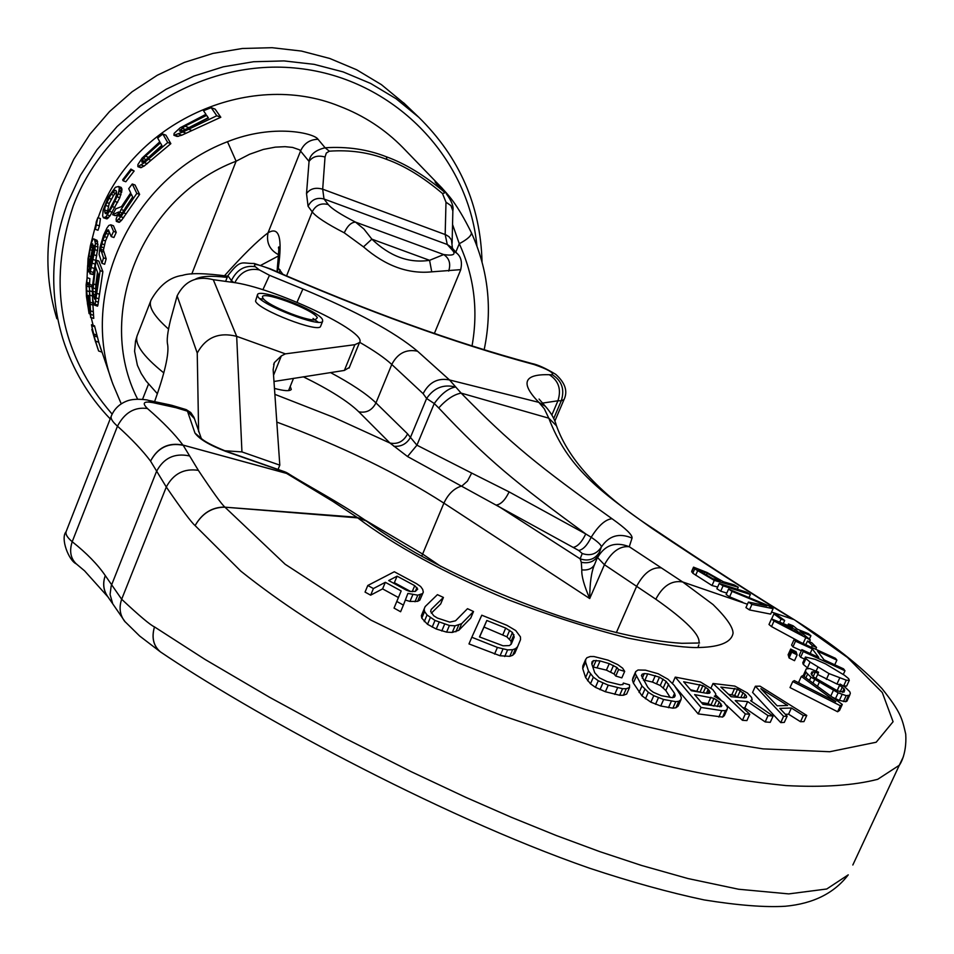 <?xml version="1.0" encoding="UTF-8"?>
<svg xmlns="http://www.w3.org/2000/svg" width="954" height="954" viewBox="0 0 954 954"><rect width="100%" height="100%" fill="white"/><g stroke="black" fill="none" stroke-linecap="round" stroke-linejoin="round"><path stroke-width="1.43" d="M121.253 403.852L112.942 384.212C78.335 293.784 131.378 178.458 227.469 141.717C273.583 123.281 314.582 133.31 318.016 139.272L325.123 147.775C347.173 146.379 367.6 149.384 386.406 156.802C405.343 163.623 424.935 175.596 445.184 192.72L437.767 184.909M93.122 325.326L91.238 317.682M87.064 277.745L87.637 265.355M90.189 246.478L95.984 223.94M98.143 217.762C130.304 123.161 248.422 68.986 339.684 106.299C363.891 115.589 384.903 129.315 402.743 147.453L404.091 148.848M116.328 221.376L119.023 222.342L121.468 220.446L139.618 194.413L135.039 185.004L132.26 183.991L136.804 193.4L120.908 216.749L116.328 221.376L116.126 219.062L118.785 211.955L112.655 214.71L115.768 208.878L121.528 206.601L130.71 192.887L128.718 188.689L132.26 183.991M112.655 214.71L115.327 215.664L117.592 214.626M111.213 236.58L113.908 237.534L116.233 232.347L113.443 225.752L110.759 224.798L113.538 231.381L111.213 236.58L108.458 229.938L107.742 229.962L102.829 239.991L100.742 249.256L103.485 257.854L101.947 263.304L99.109 254.432L99.979 247.313L103.592 235.209L106.955 228.054L108.804 225.466L110.759 224.798M101.947 263.304L104.654 264.258L106.18 258.808L103.402 250.21L105.489 240.945L109.352 232.108M94.696 305.185L97.523 306.174L97.904 305.161L102.865 271.604L98.846 261.122L96.163 260.168L100.146 270.65L95.078 304.171L94.255 304.982L92.621 299.341L92.252 287.416L96.163 260.168M173.926 135.277L177.134 136.458L181.82 135.194L220.803 117.259L215.151 109.15L211.192 107.671L216.785 115.756L182.882 132.01L173.926 135.277L174.129 133.369L180.258 127.729L205.945 114.325L203.512 110.724L211.192 107.671M137.889 166.664L140.703 167.689L144.126 166.068L170.849 143.66L165.913 135.17L162.836 134.037L167.725 142.516L144.388 162.657L137.889 166.664L137.889 164.601L142.051 158.149L159.795 141.812L157.66 138.02L162.836 134.037M123.102 180.759L125.809 181.749L134.144 171.016L130.925 169.061L131.39 170.015L123.102 180.759L122.649 179.805L130.925 169.061M118.523 186.471L121.194 187.437L122.005 189.202L119.322 188.224L118.356 193.781L112.322 206.577L105.93 216.844L103.414 217.762L102.65 215.938L103.127 210.154L108.243 197.204L115.422 187.306L118.523 186.471L119.322 188.224M103.414 217.762L106.836 218.883L109.996 215.878L119.799 197.764L122.005 189.202M95.376 229.33L97.988 230.26L99.443 225.943L100.408 218.573L97.821 217.643L95.376 229.33L96.247 221.912L97.821 217.643M93.671 238.87L97.117 240.396L94.494 239.454L95.388 243.294L94.959 249.674L89.879 273.786L93.981 251.51L93.874 245.369L88.841 270.924L88.257 271.699L87.851 270.602L87.649 267.657L88.006 258.772L90.499 245.226L92.788 239.585L93.671 238.87L94.494 239.454M89.879 273.786L92.92 274.478L94.434 268.575L97.964 247.074L97.117 240.396M89.485 284.304L89.879 278.628L87.148 277.662L86.516 286.057L87.458 303.789L88.412 308.595L88.197 296.336L89.974 312.435L89.366 286.009L90.785 317.384L88.805 307.677L89.068 313.592L86.432 296.312L86.122 284.948L87.148 277.662M92.216 289.014L91.846 285.139L89.092 284.161M90.594 317.467L93.742 318.421L92.562 298.769M95.579 341.127L98.787 342.236L94.506 325.803L91.465 324.742L94.935 339.207L98.596 350.965L101.935 352.121M111.69 380.574L98.679 342.2M132.713 197.144L131.282 194.091L121.086 209.475L118.964 214.245L119.047 216.331L120.919 214.877L132.713 197.144M95.567 295.442L98.477 274.847L95.531 266.989L92.776 291.161L94.446 299.139L95.567 295.442M208.401 117.986L206.648 115.374L184.921 126.178L179.447 130.925L181.105 131.378L183.359 130.495L208.401 117.986M161.953 145.64L160.415 142.897L145.425 156.182L142.122 160.367L142.003 162.228L144.614 160.976L161.953 145.64M115.303 198.42L116.722 193.996L116.066 190.645L115.04 190.263L111.01 194.33L105.56 205.36L104.487 209.88L105.202 213.35L106.109 213.732L109.638 209.51L115.303 198.42M92.598 247.873L88.674 266.834L88.543 258.928L90.058 249.65L92.133 243.759L92.86 245.667L92.598 247.873L90.702 247.169M95.722 342.14L97.857 348.806M95.579 342.092L91.846 329.44L93.253 333.018L91.465 324.742M139.618 194.413L136.804 193.4M126.178 213.791L123.448 212.802M123.626 217.739L120.908 216.749M121.468 220.446L118.761 219.48M119.739 222.127L117.044 221.161M125.26 208.067L132.654 197.013M123.781 210.452L121.086 209.475M119.822 216.081L118.761 215.699M120.872 214.924L118.964 214.245M122.16 213.04L119.727 212.17M107.206 212.599L109.233 203.429L113.645 195.284L116.686 192.04M146.236 159.568L161.786 145.342M184.993 129.649L208.222 117.712M95.686 294.381L95.817 284.769L97.463 272.176M227.481 141.717L236.103 161.214L249.566 154.262L263.34 149.432L275.289 147.143L285.055 146.677L292.604 147.429L299.544 149.826L309.048 161.417C312.65 156.492 317.98 155.025 325.028 157.028L326.316 153.069L329.321 151.185C349.951 149.706 369.138 152.461 386.883 159.461C404.734 165.877 423.278 177.241 442.513 193.543L445.184 192.72L436.467 183.693C433.593 180.389 435.131 181.534 441.082 187.091L442.453 188.522M89.068 266.404L88.436 266.178M89.449 265.009L88.305 264.604M89.998 262.708L88.305 262.111M90.594 259.667L88.543 258.928M91.107 256.769L88.889 255.982M92.228 250.425L90.058 249.65M92.86 245.405L91.465 244.916M92.776 243.997L92.133 243.759M106.144 213.684L105.202 213.35M107.015 212.802L104.606 211.931M107.098 210.822L104.487 209.88M108.172 206.302L105.56 205.36M109.233 203.429L106.621 202.487M111.296 199.136L108.673 198.193M113.645 195.284L111.01 194.33M115.219 193.257L112.584 192.303M148.311 157.243L145.425 156.182M142.861 162.085L141.705 161.667M144.316 161.178L142.122 160.367M146.212 159.592L143.35 158.543M188.308 127.431L184.921 126.178M180.723 131.402L179.447 130.925M182.727 130.734L180.115 129.768M185.267 129.422L181.928 128.182M95.4 296.432L93.194 295.657M95.638 294.726L92.92 293.772M95.555 292.139L92.776 291.161M95.579 288.8L92.824 287.834M95.817 284.769L93.075 283.803M460.782 269.636L431.745 271.842C408.157 274.203 385.404 265.88 363.486 246.871L344.251 232.812C326.745 223.796 316.06 216.808 312.208 211.871L308.07 206.243L306.52 193.579L309.048 161.417C309.895 154.703 315.249 150.16 325.123 147.775L329.321 151.185M452.542 224.452L459.279 243.711C474.174 276.338 478.431 310.42 472.027 345.968M471.061 232.168L471.348 232.597C471.717 235.483 467.698 239.192 459.279 243.711L455.821 252.071M278.735 255.803L260.907 265.26M276.958 271.783L278.294 268.074L282.933 274.382M277.328 271.95L278.294 268.074C282.599 237.784 279.176 226.038 268.026 232.848C257.27 240.957 242.769 255.243 224.548 275.694M448.678 271.079C450.968 263.769 449.31 258.272 443.693 254.563L429.574 260.311C409.123 263.459 389.888 256.411 371.857 239.144L363.939 229.055L355.544 222.127C340.733 214.555 331.646 208.699 328.283 204.561L324.014 199.004L322.69 189.19L325.028 157.028M431.745 271.842L429.574 260.311L371.857 239.144L363.486 246.871M106.18 258.808L103.485 257.854M103.485 251.975L100.814 251.021M103.402 250.21L100.742 249.256M103.7 247.778L101.029 246.824M104.38 244.689L101.72 243.735M105.489 240.945L102.829 239.991M106.765 237.439L104.105 236.485M108.196 234.171L105.536 233.217M109.293 231.953L106.753 231.047M108.589 230.26L107.742 229.962M116.233 232.347L113.538 231.381M102.865 271.604L100.146 270.65M99.276 294.202L96.497 293.224M97.904 305.161L95.078 304.171M98.393 302.203L95.579 301.214M98.799 298.793L95.996 297.803M178.434 136.362L175.202 135.17M181.82 135.194L178.553 133.977M186.221 133.25L182.882 132.01M191.623 130.4L188.2 129.124M220.803 117.259L216.785 115.756M141.669 167.522L138.855 166.497M144.126 166.068L141.287 165.03M147.262 163.706L144.388 162.657M151.042 160.272L148.132 159.211M170.849 143.66L167.725 142.516M134.144 171.016L131.39 170.015M106.836 218.883L104.201 217.941M107.456 218.657L104.833 217.715M108.565 217.786L105.93 216.844M109.996 215.878L107.361 214.924M112.298 212.313L109.65 211.359M114.981 207.543L112.322 206.577M117.652 202.415L114.981 201.449M119.799 197.764L117.115 196.786M121.027 194.747L118.356 193.781M121.695 192.362L119.011 191.384M121.945 190.967L119.262 190.001M99.443 225.943L96.843 225.013M90.415 269.159L89.39 268.789M90.141 271.389L88.841 270.924M91.548 265.295L90.236 264.83M92.395 260.931L91.047 260.454M93.242 256.387L91.882 255.899M93.969 251.594L92.753 251.164M92.92 274.478L90.213 273.524M93.564 272.558L90.868 271.604M94.434 268.575L91.751 267.633M95.257 264.186L92.586 263.244M95.937 260.525L93.265 259.583M96.795 255.767L94.148 254.825M97.606 250.616L94.959 249.674M97.964 247.074L95.317 246.144M98.023 244.236L95.388 243.294M97.69 241.863L95.066 240.933M90.034 272.319L88.257 271.699M89.748 313.842L89.068 313.592M93.742 318.421L90.785 317.384M93.54 315.321L90.618 314.307M93.289 311.791L90.38 310.777M92.848 305.077L89.986 304.076M92.753 303.11L89.903 302.108M92.323 295.99L89.7 295.06M92.18 291.662L89.569 290.743M92.133 286.987L89.366 286.009M89.915 309.275L89.282 309.06M89.783 306.914L88.937 306.616M89.497 300.641L88.364 300.248M89.342 296.742L88.197 296.336M89.318 295.943L87.875 295.43M88.448 306.449L87.828 306.222M88.317 304.087L87.458 303.789M88.173 301.929L87.196 301.595M87.923 296.873L86.766 296.467M89.139 291.566L86.504 290.648M88.984 286.927L86.516 286.057M89.044 285.222L86.599 284.364M89.545 283.875L86.79 282.909M89.724 283.362L86.969 282.396M97.368 336.953L94.231 335.868M96.712 335.045L93.575 333.96M94.828 326.745L91.787 325.684M476.917 245.882C468.164 156.039 392.965 78.753 298.662 68.402C204.502 57.538 106.598 117.27 73.208 206.004C47.08 284.542 60.066 353.922 112.143 414.143M482.032 261.825C480.53 205.42 459.434 157.231 418.77 117.27L396.005 98.679L370.641 83.451L343.142 71.908L314.069 64.335L283.982 60.913L253.525 61.736L223.296 66.816L193.948 76.058L166.079 89.282L140.286 106.216L117.092 126.524L96.986 149.742L80.374 175.417L67.591 202.975C50.848 248.553 49.274 293.856 62.869 338.885C72.54 369.389 88.317 396.053 110.199 418.889M56.846 318.731C43.562 274.74 45.065 230.534 61.354 186.078L73.804 159.199L89.974 134.18L109.543 111.546L132.117 91.763L157.243 75.271L184.384 62.392L212.98 53.4L242.423 48.475L272.117 47.7L301.44 51.063L329.798 58.48L356.617 69.749L381.385 84.632L405.092 104.201M698.96 642.841C700.379 635.018 686.009 620.482 655.815 599.219L604.431 564.72C611.633 551.746 619.909 545.748 629.27 546.725L632.049 538.08C632.526 535.003 625.848 528.552 612.027 518.726C537.579 465.504 510.95 443.908 461.128 393.108L548.8 418.186C567.749 467.543 598.098 490.058 652.476 528.719C704.147 563.277 751.013 593.471 793.072 619.313L771.583 612.051M697.923 647.563L698.853 644.832M852.828 865.004L899.3 765.263L877.728 779.299C853.985 785.44 823.409 787.539 786.001 785.583C711.004 777.999 655.899 764.488 595.284 747.03L501.458 715.345C465.957 701.798 424.375 683.338 376.699 659.977C325.35 632.073 280.047 602.463 240.813 571.136L195.105 525.594C191.384 522.446 181.785 509.579 166.294 487.005L150.553 461.116C142.611 450.55 131.58 438.9 117.473 426.164C112.31 421.68 110.27 418.246 111.368 415.884C114.373 408.729 119.679 403.733 127.276 400.883C135.516 397.758 149.122 400.143 148.168 400.286L153.403 402.743L175.977 407.692L187.461 411.174L186.042 409.576L171.315 405.176M903.402 756.665L899.3 765.251C898.966 765.931 907.087 755.329 905.728 734.127C902.067 718.314 901.017 712.471 882.033 688.645C861.2 666.345 832.305 643.592 795.338 620.41L847.426 657.425L882.307 692.544L893.075 721.725L876.177 742.236L829.765 751.728L763.045 748.878L698.781 738.611L643.044 725.815L585.184 709.43L527.18 690.016L458.564 662.899L371.106 620.195L285.151 564.255L224.953 507.182C212.11 507.182 202.165 513.324 195.105 525.594C202.105 513.252 212.015 507.063 224.846 507.051C221.662 504.332 212.837 492.097 198.36 470.346C184.05 468.211 173.354 473.768 166.294 487.005L121.671 599.255C118.856 607.507 119.822 614.829 124.592 621.233L139.678 636.032L160.069 651.618C153.296 645.631 151.436 637.391 154.476 626.897C151.459 637.618 153.451 645.965 160.475 651.916C245.488 709.549 434.153 814.156 589.333 868.128C630.761 881.878 669.052 892.479 704.183 899.932C738.193 905.382 765.227 907.481 785.297 906.252C813.237 903.676 834.225 893.206 848.249 874.842L826.748 888.997L788.755 893.898L738.587 889.235L687.941 878.539L641.446 865.421L599.792 851.636L556.289 835.525L511.249 817.244L466.005 797.437L411.114 771.655L344.036 737.776L269.839 697.434L204.967 659.393L154.476 626.897C150.279 625.013 139.344 615.807 121.671 599.255L105.286 575.596C97.666 564.458 86.647 553.165 72.206 541.717C67.054 537.329 65.087 533.811 66.303 531.163L111.165 416.397M198.36 470.346L183.18 445.303C168.667 442.382 157.792 447.653 150.553 461.116C157.672 447.557 168.464 442.203 182.941 445.065C174.654 433.998 162.812 421.811 147.429 408.515C134.621 406.75 124.628 412.629 117.473 426.164L72.206 541.717C69.201 551.018 70.572 558.412 76.308 563.897L77.083 564.518M189.274 455.893C174.51 452.852 163.599 458.051 156.504 471.479L111.165 586.042L110.068 594.509L112.739 603.822L107.945 596.918C103.449 590.609 102.555 583.514 105.286 575.596C102.638 582.954 103.259 589.679 107.134 595.785L107.778 596.679M107.945 596.918L108.541 597.657M112.739 603.822L125.26 622.02M160.475 651.916L161.5 652.619M160.51 651.952L161.655 652.727M274.466 388.409C284.209 391.009 289.813 391.355 291.292 389.447L290.243 386.43M303.312 376.794C329.476 389.637 347.96 401.3 358.787 411.782L389.971 443.05L407.525 456.525L578.768 550.494L582.238 553.523L580.151 558.841C588.558 561.608 595.046 559.306 599.589 551.949L594.616 564.41C591.42 571.553 589.787 582.93 589.715 598.552C584.027 585.362 581.391 575.811 581.821 569.896C588.117 570.444 592.386 568.62 594.616 564.41L598.48 554.858C594.962 561.369 589.226 563.85 581.296 562.3L581.821 569.896M582.238 553.523C590.395 556.242 596.763 554.083 601.33 547.036L599.589 551.949M578.768 550.482C583.156 549.599 587.294 545.199 591.194 537.257C598.17 542.015 601.545 545.283 601.33 547.036C608.938 535.647 619.182 532.666 632.049 538.08M573.199 547.417C577.695 546.511 581.88 542.027 585.768 533.954L591.194 537.257C598.504 525.547 605.456 519.37 612.027 518.726M581.296 562.3L580.151 558.841L496.485 505.012C501.1 504.225 505.31 499.848 509.114 491.894L585.768 533.954C515.375 482.45 487.577 459.864 438.721 407.954C446.424 399.416 453.889 394.467 461.128 393.108L449.537 379.966L538.843 402.361L544.293 408.753L548.8 418.186L556.48 425.782C568.989 460.889 601.342 495.245 653.538 528.838L652.476 528.719M421.704 556.242L443.908 503.128C448.237 493.862 454.283 488.114 462.034 485.908L467.436 481.114L471.681 473.077L509.114 491.894M276.803 422.085C341.425 446.078 397.138 473.089 443.908 503.128L589.715 598.552L604.431 564.72L597.586 557.589C604.872 544.937 615.437 541.323 629.27 546.725L682.682 581.964L747.447 604.24M407.525 456.525L416.934 445.184L471.681 473.077M556.659 426.355L556.48 425.782C556.301 425.985 555.288 417.518 545.39 406.332L538.843 402.361C520.168 383.186 523.651 373.98 549.313 374.719L552.39 374.779C553.702 372.632 547.608 369.222 534.133 364.559L531.402 363.379C454.056 342.569 367.04 311.064 270.364 268.885L269.588 268.849C367.278 311.493 455.452 343.404 534.133 364.559M728.558 589.107L732.052 591.361L766.885 605.826L748.413 602.069L751.943 604.407L773.11 608.664L768.399 605.635L728.558 589.107L726.149 594.533L729.607 596.834L742.701 602.272M748.985 597.586L750.381 594.473L746.505 592.16L719.233 583.478L716.883 588.737L720.711 591.182L726.793 593.078M693.522 567.153L694.727 568.87L714.284 580.402L738.265 587.223L734.091 584.838L723.454 581.773L707.045 572.495L693.522 567.153L691.745 571.184L692.807 573.223L712.006 585.529L717.635 587.056M720.711 591.182L723.084 585.839L750.381 594.473M719.233 583.478L723.084 585.839M385.333 582.31L401.169 590.943L396.816 601.461L403.399 605.11L407.895 593.412L417.769 595.177L422.586 593.579L423.302 592.16L422.717 589.429L420.642 586.507L416.552 583.693L394.312 571.756L367.803 585.482L373.408 588.558L385.333 582.31L382.59 588.88L398.414 597.526L401.169 590.943M406.392 590.168L388.707 580.545L397.091 576.168L414.728 585.673L417.721 589.107L415.324 591.42L409.755 591.397L406.392 590.168M461.629 623.677L473.518 611.538L467.508 608.688L455.547 620.792L449.763 622.127L437.397 618.061L433.724 615.771L430.648 611.442L431.232 609.403L443.431 597.442L437.421 594.664L425.15 606.589L424.16 608.998L424.59 611.514L427.046 614.972L435 620.446L449.429 625.478L455.07 625.812L461.629 623.677L458.814 630.296L470.727 618.097L473.518 611.538M506.896 625.299L481.782 615.211L471.813 637.26L497.404 647.444L507.6 649.877L512.644 649.698L515.565 648.648L517.605 646.705L520.526 639.633L520.443 636.855L515.72 630.546L506.896 625.299M486.826 620.482L505.703 628.078L512.453 632.478L514.218 637.034L511.261 644.105L509.4 645.584L503.092 645.81L479.492 636.926L486.826 620.482L484.024 627.052L506.884 636.819L511.129 641.303L511.141 644.2M629.509 684.865L623.356 683.052L622.95 684.531L620.279 684.829L607.054 681.573L599.195 677.745L594.7 672.701L591.778 663.841L592.029 661.778L593.495 660.609L600.078 660.931L609.248 663.638L616.964 667.502L618.597 669.553L624.691 671.389L622.64 668.182L617.763 664.64L608.044 660.156L593.996 656.543L590.287 656.519L586.96 657.688L585.661 659.452L585.589 662.1L588.475 670.972L593.352 677.197L598.301 680.751L608.258 685.163L622.557 688.705L626.265 688.705L629.533 687.524L629.509 684.865M645.429 670.149L637.999 670.006L635.698 671.604L635.292 673.655L641.959 685.962L648.326 692.282L653.764 695.669L663.638 699.485L675.742 701.667L678.783 701.297L681.001 699.676L681.299 697.612L680.262 694.727L674.323 685.449L667.967 679.236L658.105 673.727L645.429 670.149M647.718 673.846L659.488 677.173L666.154 681.383L674.561 693.379L675.193 695.645L674.478 697.076L672.403 697.672L661.277 695.681L653.359 692.294L650.258 689.969L647.754 687.238L641.422 675.575L642.197 674.156L644.296 673.572L647.718 673.846L644.88 680.285L652.464 682.074L660.251 685.497L665.809 690.505L670.233 697.517M714.296 696.193L715.428 695.848L715.739 693.761L712.698 689.492L700.463 681.991L675.265 677.113L701.059 707.439L721.749 710.623L725.457 710.658L727.175 709.287L727.473 707.141L723.824 702.168L714.296 696.193M683.66 681.776L702.907 685.616L708.202 689.217L710.122 692.234L709.537 693.212L707.546 693.415L691.316 690.732L683.66 681.776M719.304 701.941L721.82 705.65L721.236 706.652L702.919 704.302L694.619 694.595L713.974 698.316L719.304 701.941L717.241 706.556M735.224 700.582L747.65 701.595L768.042 715.619L773.086 716.049L750.619 700.713L752.122 699.699L751.525 697.374L747.435 693.009L734.842 686.105L713.032 683.493L745.324 713.938L749.761 714.236L735.224 700.582M744.967 697.887L731.098 696.706L720.842 687.071L737.537 689.182L745.181 694.476L746.517 696.313L746.445 697.446L744.967 697.887M760.028 686.164L755.377 686.236L783.604 716.347L787.133 716.168L779.8 708.393L791.391 708.011L803.351 715.524L806.762 715.428L760.028 686.164M760.875 688.693L787.61 705.507L777.164 705.829L760.875 688.693M842.287 704.446L802.791 675.611L801.324 676.446L835.752 701.679L794.3 680.596L792.75 681.55L840.367 705.745L842.287 704.446L839.532 710.432L837.612 711.756L840.367 705.745M840.069 684.042L839.639 685.294L844.04 688.728L844.684 690.112L844.028 692.067L837.684 690.934L813.357 676.899L811.127 673.834L811.878 671.962L815.241 672.081L818.127 673.417L818.592 672.212L809.803 668.587L806.261 668.849L805.498 670.722L806.011 672.296L810.96 677.161L838.161 692.819L846.186 695.657L849.68 695.204L850.324 693.224L849.728 691.626L844.672 686.82L840.069 684.042L837.123 690.66M844.469 675.253L825.604 663.912L815.11 659.321L805.403 657.044L805.927 658.618L810.077 662.04L829.014 673.596L846.27 680.178L849.287 680.333L848.678 678.688L844.469 675.253M790.699 649.054L791.081 650.211L796.507 652.918L796.113 651.761L790.699 649.054L788.087 654.838L788.958 656.245M791.343 650.986L791.713 652.166L797.139 654.885L796.757 653.705L791.343 650.986L788.708 656.781L789.089 657.962L794.515 660.681L797.139 654.885M843.551 668.849L824.077 659.87L817.554 651.26L836.885 660.12L835.454 658.308L794.145 639.407L795.505 641.171L812.271 648.839L818.747 657.425L801.861 649.65L803.22 651.522L844.982 670.769L843.551 668.849M811.806 642.781L807.621 640.993L812.319 645.643L816.517 647.444L811.806 642.781M774.04 620.994L810.304 639.919L799.977 631.357L810.912 635.722L808.336 633.623L797.413 629.258L793.144 625.812L788.457 623.94L792.714 627.386L771.5 618.919L774.04 620.994L771.524 626.587L801.253 642.662M802.564 635.507L780.348 623.511L795.278 629.485L802.564 635.507M777.498 615.294L773.897 613.959L781.076 619.11L784.677 620.446L777.498 615.294M707.248 573.318L720.401 580.903L712.698 578.696L697.994 570.027L702.275 570.897L707.248 573.318L706.473 575.083M393.501 583.144L394.36 582.691L410.697 591.528M479.6 636.962L484.024 627.052M643.413 680.166L644.88 680.285M690.481 689.754L700.594 692.246M701.405 702.538L708.011 703.611L713.342 705.924M728.522 694.285L734.723 695.442L738.122 697.279M748.413 602.069L745.945 607.591L749.474 609.928L770.653 614.114L773.11 608.664M291.614 475.641L286.629 472.659L286.534 473.399L182.941 445.065L286.415 473.303L332.684 501.291L356.951 517.271L224.953 507.182L357.714 517.879C392.118 544.078 445.852 574.01 508.148 599.732C550.47 615.867 590.526 628.674 628.316 638.154C658.82 644.2 681.12 647.325 695.216 647.551C718.66 647.551 731.277 642.781 733.054 633.241C733.054 627.207 726.388 617.643 713.043 604.538L682.682 581.964C671.795 580.08 662.839 585.828 655.815 599.219M398.414 597.526L394.038 608.092L400.608 611.752L403.399 605.11M405.343 600.054L409.981 601.437L417.602 601.354L419.82 600.138L423.302 592.16M367.803 585.482L365.048 592.088L370.653 595.165L382.59 588.88M431.327 613.172L440.665 603.989L443.431 597.442M425.15 606.589L421.37 615.628L421.787 618.144L427.499 624.31L436.252 629.008L446.603 632.132L452.256 632.454L458.814 630.296M471.813 637.26L468.974 643.914L500.075 655.768L509.794 656.328L512.703 655.279L514.755 653.323L517.605 646.705M592.78 666.894L606.398 670.125L614.114 673.989L615.747 676.04L621.829 677.877L624.691 671.389M585.661 659.452L582.811 665.975L582.739 668.635L585.601 677.543L590.466 683.779L595.415 687.333L605.373 691.745L619.671 695.263L623.379 695.263L626.647 694.071L629.533 687.524M635.698 671.604L632.848 678.055L632.442 680.119L633.361 683.028L641.959 695.848L650.866 702.18L660.74 705.996L672.856 708.166L675.885 707.773L678.115 706.139L681.001 699.676M675.038 686.57L698.173 713.89L722.583 717.062L724.301 715.679L727.175 709.287M742.832 707.725L744.812 707.892L765.18 721.928L770.236 722.345L773.086 716.049M715.572 694.87L720.711 699.747M726.495 705.221L742.45 720.306L746.899 720.592L749.761 714.236M755.377 686.236L752.587 692.413L780.754 722.607L784.283 722.416L787.133 716.168M785.38 714.307L788.576 714.2L800.513 721.713L803.948 721.618L806.762 715.428M801.324 676.446L798.617 682.396L800.418 683.708M792.75 681.55L790.019 687.572L837.612 711.756M806.261 668.849L803.125 675.861M832.556 697.302L839.377 700.391L845.661 701.703L846.973 701.107L849.68 695.204M805.403 657.044L802.767 662.815L803.292 664.413L807.442 667.836L810.077 662.04M808.312 668.432L807.442 667.836M817.638 674.49L836.956 684.03L839.615 678.222M849.287 680.333L846.639 686.105L842.919 685.771M839.699 684.829L836.956 684.03M794.145 639.407L791.581 645.083L792.941 646.848L801.384 650.711M801.861 649.65L799.261 655.374L800.621 657.258L804.484 659.047M771.5 618.919L768.984 624.488L771.524 626.587M805.677 644.677L807.621 640.993M394.038 608.092L396.816 601.461M409.981 601.437L412.748 594.855M415.002 601.759L417.769 595.177M417.602 601.354L420.368 594.783M419.82 600.138L422.586 593.579M370.653 595.165L373.408 588.558M415.312 591.42L416.958 587.497M412.176 591.73L414.728 585.673M394.36 582.691L397.091 576.168M455.845 631.81L458.671 625.18M452.256 632.454L455.07 625.812M446.603 632.132L449.429 625.478M441.75 631.011L444.564 624.357M436.252 629.008L439.078 622.354M432.186 627.1L435 620.446M427.499 624.31L430.314 617.667M424.244 621.614L427.046 614.972M421.787 618.144L424.59 611.514M421.37 615.628L424.16 608.998M512.703 655.279L515.565 648.648M509.794 656.328L512.644 649.698M504.738 656.519L507.6 649.877M500.075 655.768L502.937 649.114M494.554 654.098L497.404 647.444M502.889 634.649L505.703 628.078M511.392 643.616L514.218 637.034M511.129 641.303L513.956 634.732M509.627 639.037L512.453 632.478M506.884 636.819L509.698 630.26M622.688 684.567L623.356 683.052M623.379 695.263L626.265 688.705M619.671 695.263L622.557 688.705M614.698 694.381L617.596 687.81M605.373 691.745L608.258 685.163M599.971 689.694L602.868 683.112M595.415 687.333L598.301 680.751M590.466 683.779L593.352 677.197M587.604 680.81L590.49 674.239M585.601 677.543L588.475 670.972M582.739 668.635L585.589 662.1M615.747 676.04L618.597 669.553M614.114 673.989L616.964 667.502M610.667 671.914L613.505 665.427M606.398 670.125L609.248 663.638M597.228 667.43L600.078 660.931M593.34 666.834L596.178 660.335M591.909 664.246L593.495 660.609M675.885 707.773L678.783 701.297M672.856 708.166L675.742 701.667M668.456 707.713L671.342 701.214M660.74 705.996L663.638 699.485M655.517 704.302L658.415 697.779M650.866 702.18L653.764 695.669M645.441 698.805L648.326 692.282M641.959 695.848L644.844 689.337M639.073 692.473L641.959 685.962M633.361 683.028L636.223 676.553M632.442 680.119L635.292 673.655M652.464 682.074L655.315 675.647M642.233 678.234L644.296 673.572M641.482 675.778L642.197 674.156M672.689 697.589L674.561 693.379M665.809 690.505L668.659 684.078M663.304 687.81L666.154 681.383M660.251 685.497L663.09 679.081M656.638 683.589L659.488 677.173M715.118 696.539L715.428 695.848M722.583 717.062L725.457 710.658M718.875 717.026L721.749 710.623M698.173 713.89L701.059 707.439M672.487 683.374L675.265 677.113M696.992 690.875L699.831 684.531M708.011 693.367L709.299 690.481M706.413 693.212L708.202 689.217M703.241 692.687L705.698 687.178M700.081 691.948L702.907 685.616M719.65 706.831L720.986 703.861M714.021 706.032L716.788 699.878M711.112 704.684L713.974 698.316M708.011 703.611L710.873 697.243M744.812 707.892L747.65 701.595M742.45 720.306L745.324 713.938M710.968 688.084L713.032 683.493M751.418 701.262L752.122 699.699M765.18 721.928L768.042 715.619M745.933 697.601L746.517 696.313M743.691 697.768L745.181 694.476M740.888 697.517L743.118 692.568M737.525 696.849L740.34 690.601M734.723 695.442L737.537 689.182M731.873 694.595L734.687 688.335M800.513 721.713L803.351 715.524M788.576 714.2L791.391 708.011M780.754 722.607L783.604 716.347M837.171 690.684L839.639 685.294M845.661 701.703L848.368 695.8M843.467 701.572L846.186 695.657M839.377 700.391L842.096 694.464M835.442 698.745L838.161 692.819M830.791 696.015L833.355 690.422M817.483 686.284L819.188 682.539M813.023 683.052L814.561 679.689M809.457 680.452L810.96 677.161M805.88 677.853L807.549 674.192M804.079 676.553L806.011 672.296M803.161 675.885L805.498 670.722M815.73 678.688L818.127 673.417M813.154 676.672L815.241 672.081M811.627 674.967L813.142 671.652M843.741 692.151L844.684 690.112M842.37 692.365L844.04 688.728M840.164 691.877L842.37 687.059M843.622 685.974L846.27 680.178M826.367 679.415L829.014 673.596M816.171 670.996L817.864 667.299M803.292 664.413L805.927 658.618M788.469 655.994L791.081 650.211M789.089 657.962L791.713 652.166M843.288 674.466L844.982 670.769M800.621 657.258L803.22 651.522M810.161 653.466L812.271 648.839M792.941 646.848L795.505 641.171M834.75 664.795L836.885 660.12M815.694 649.257L816.517 647.444M811.532 647.361L812.319 645.643M787.789 625.419L788.457 623.94M809.362 639.132L810.912 635.722M809.457 641.78L810.304 639.919M803.101 643.497L805.581 638.035M771.643 618.967L773.897 613.959M783.258 623.606L784.677 620.446M779.692 622.187L781.076 619.11M729.607 596.834L732.052 591.361M749.474 609.928L751.943 604.407M147.429 408.515C141.717 402.838 143.708 400.918 153.403 402.743M286.033 472.397L225.669 451.349C209.51 445.184 199.291 439.102 194.986 433.092L187.461 411.174L194.437 418.687L193.96 417.315L190.74 412.522L186.28 409.66M225.263 450.932L284.22 471.61L286.415 473.303M364.225 519.536C337.668 501.601 308.679 486.278 292.318 476.082L287.452 473.983M365.632 520.526L357.213 517.497L364.833 519.942M699.556 642.996L681.812 643.294C646.729 641.207 599.863 629.735 556.492 615.032C505.453 597.407 458.361 576.598 415.217 552.593C387.431 536.184 378.285 529.732 366.157 520.92L357.714 517.879M225.669 451.349L225.144 450.884C212.229 445.578 204.168 441.332 200.972 438.16L201.735 439.496M794.527 631.154L795.278 629.485M737.359 589.238L738.265 587.223M712.006 585.529L714.284 580.402M695.657 575.238L697.66 570.719M692.807 573.223L694.727 568.87M691.674 571.911L693.522 567.725M703.945 573.616L704.672 571.983M701.655 572.281L702.275 570.897M699.58 571.088L700.045 570.039M698.245 570.182L698.507 569.586M393.835 446.257C401.121 446.877 406.666 443.92 410.458 437.409L416.934 445.184L434.261 403.53C441.32 393.74 448.416 388.23 455.523 387.014C443.538 383.985 433.903 387.801 426.617 398.486L423.123 393.644C429.133 382.196 437.946 377.641 449.537 379.966L417.518 351.203C394.765 332.099 356.557 311.362 302.895 289.002L269.493 275.301L259.333 269.899L255.314 266.738C252.309 263.232 257.067 263.936 269.588 268.849M274.871 394.336L333.506 417.28L389.971 443.05C397.746 444.516 403.625 441.463 407.596 433.879L410.458 437.409L426.617 398.486L434.261 403.53L438.721 407.954M154.584 401.67C164.744 373.217 169.096 354.232 167.677 344.728C166.568 340.673 167.522 332.433 170.516 320.019L177.122 295.871C184.814 280.893 196.87 275.503 213.279 279.689L232.001 282.265C272.617 286.88 368.769 332.123 359.491 342.558L354.864 344.692L285.377 353.862L281.335 355.925L274.335 362.615L273.154 369.639L279.808 465.147L241.946 451.91L224.75 450.741M349.319 367.457L344.37 370.438L273.977 381.481M278.031 469.535L279.808 465.147M241.946 451.91L236.675 336.345C218.848 331.861 205.706 337.442 197.239 353.075L198.623 431.768M213.279 279.689L236.675 336.345L285.377 353.862M320.699 326.053L320.592 326.34C318.898 333.363 258.045 309.835 255.541 301.142L257.425 294.858M259.917 298.685L263.674 299.103M313.043 318.457L318.231 322.225M322.512 319.614L322.667 321.2C320.997 328.164 260.12 304.612 257.604 295.99L257.52 294.595C259.452 287.762 318.97 310.706 322.512 319.614M317.336 317.73L315.07 319.924C305.793 320.973 268.312 305.662 263.459 298.84L262.827 297.887C257.592 288.835 313.914 309.382 317.336 317.73M137.614 399.142C94.482 314.808 141.729 197.001 236.103 161.214L191.778 274.001M318.016 139.272C309.883 139.499 304.087 143.338 300.653 150.804L268.026 232.848C266.142 242.698 269.72 250.043 278.759 254.849M386.406 156.802L386.883 159.461M442.513 193.543L445.995 202.2L445.172 234.505L447.271 244.498L452.53 250.377C456.119 254.551 453.174 255.946 443.693 254.563L355.544 222.127C351.287 222.222 347.518 225.776 344.251 232.812M452.852 211.013L450.98 205.623L445.995 202.2M436.467 183.693L437.457 184.599M328.283 204.561C321.057 202.701 315.702 205.134 312.208 211.871L286.546 275.956M148.514 384.116L142.516 399.392M280.082 269.875L279.2 272.761M308.07 206.243C311.541 199.565 316.847 197.156 324.014 199.004L447.271 244.498L451.695 247.468L456.99 253.37L452.53 250.377M306.52 193.579C310.157 188.642 315.547 187.175 322.69 189.19L446.031 234.863L449.036 236.747L451.469 239.943L452.446 248.314M452.113 243.342L452.864 210.524C453.77 206.481 451.624 200.936 446.424 193.889M163.814 372.907C142.373 355.651 133.632 342.891 137.579 334.627L150.625 301.202M233.909 282.551L231.417 280.571L230.808 282.11M441.118 566.581L422.539 554L364.762 519.894M661.194 567.868C651.868 566.938 643.664 573.115 636.604 586.388L616.308 632.705M553.725 418.484L561.274 400.775L557.923 400.787L551.901 414.907M549.313 374.719C558.662 380.765 561.536 389.459 557.923 400.787L542.277 403.137M168.536 329.07C153.773 316.024 147.977 306.282 151.149 299.866C159.545 285.186 170.015 277.018 182.56 275.36C190.013 272.856 205.05 273.13 227.672 276.171M262.875 289.766L269.493 275.301M234.767 282.694C240.384 272.057 248.577 267.788 259.333 269.899M270.364 268.885L254.11 263.447C241.684 263.829 241.112 258.367 227.851 275.718L231.417 280.571C236.878 269.624 244.844 265.021 255.314 266.738M227.171 277.423C211.549 275.479 200.948 276.076 195.355 279.212M563.969 399.666L561.274 400.775C564.863 389.471 561.906 380.813 552.39 374.779M149.122 400.489L170.361 404.973L175.977 407.692M194.986 433.092L201.115 438.28M358.787 411.782C366.396 413.249 372.12 410.28 375.971 402.898L407.596 433.879M330.549 372.585C351.442 383.782 366.574 393.883 375.971 402.898L391.772 364.464C397.603 353.314 406.189 348.89 417.518 351.203M296.992 302.251L302.895 289.002M423.123 393.644L391.772 364.464C384.641 357.893 373.92 350.5 359.622 342.283M344.37 370.438L354.864 344.692M273.548 375.28L281.335 355.925M177.122 295.871L197.239 353.075M101.136 349.796L100.265 347.256M484.155 349.772C492.622 309.251 488.353 270.185 471.348 232.597C456.334 202.296 447.605 194.401 441.082 187.091L402.743 147.453M121.241 403.864L112.942 384.212M434.368 333.459L460.579 270.125C462.416 262.636 461.223 257.055 456.99 253.37M277.089 270.924C278.842 251.546 279.283 243.89 278.413 247.957M418.77 117.27L403.602 102.793M157.422 393.763L146.093 381.016L141.228 373.563L137.4 365.322L134.586 351.287L135.54 341.055L137.042 335.987M107.957 596.918L84.548 570.814L76.308 563.897C68.819 560.618 60.185 538.39 66.076 531.724M227.767 275.933L225.609 281.382M554.846 421.084L563.85 399.953C568.071 391.51 565.364 382.971 555.729 374.338C545.664 368.256 537.71 364.643 531.867 363.51M545.39 406.332L539.058 399.07M795.04 620.219C752.253 593.96 705.078 563.504 653.538 528.838M289.098 474.055L286.474 472.54M284.364 471.658L286.343 472.48M201.282 438.446L194.437 418.687M349.045 368.125L359.491 342.558M273.631 364.476L274.382 362.639M293.522 378.321L288.549 390.615M322.667 321.2L320.592 326.34"/></g></svg>
